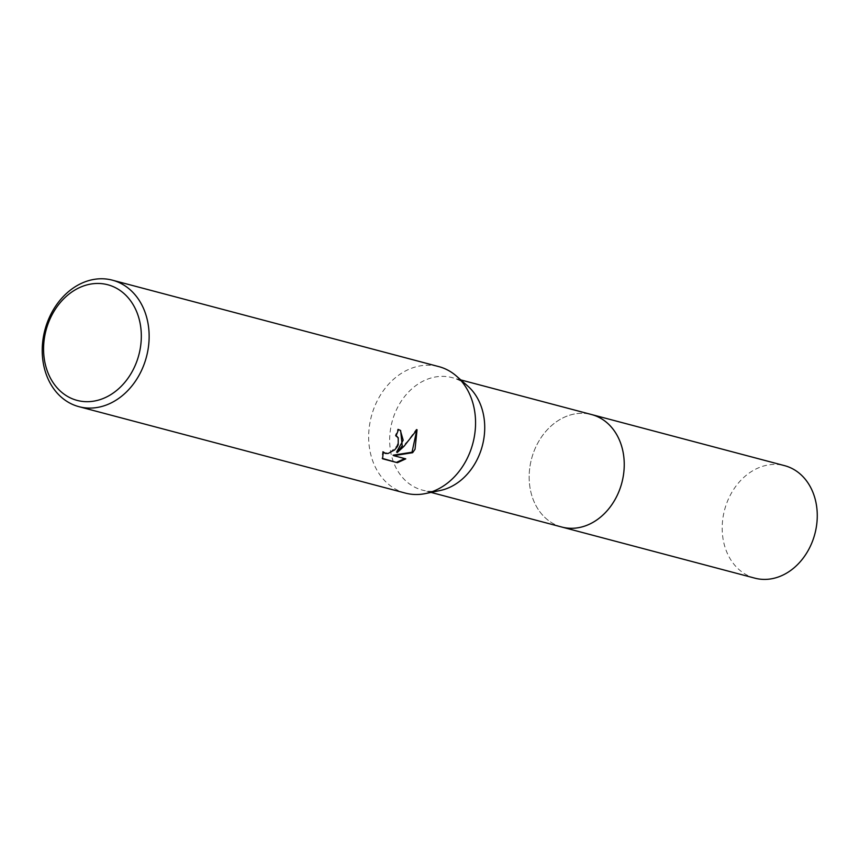 <?xml version="1.0" encoding="UTF-8"?>
<svg xmlns="http://www.w3.org/2000/svg" width="859" height="859" viewBox="0 0 859 859"><rect width="100%" height="100%" fill="white"/><g stroke="black" fill="none" stroke-linecap="round" stroke-linejoin="round"><path stroke-width="0.64" stroke-dasharray="4.29 3.22" d="M561.807 527.039A58.176 46.708 104.8 0 1 532.236 496.878A58.176 46.708 104.8 0 1 538.507 441.784A58.176 46.708 104.8 0 1 550.963 426.128A58.176 46.708 104.8 0 1 591.593 414.553M561.238 526.889A58.187 46.708 104.8 0 1 532.236 496.878A58.187 46.708 104.8 0 1 538.507 441.784A58.187 46.708 104.8 0 1 550.973 426.128A58.187 46.708 104.8 0 1 591.024 414.403M440.205 490.5A58.176 46.708 104.8 0 1 422.306 490.092A58.176 46.708 104.8 0 1 399.006 404.847A58.176 46.708 104.8 0 1 452.081 377.616A58.176 46.708 104.8 0 1 467.833 386.12M405.362 493.098A65.424 52.517 104.8 0 1 379.163 397.245A65.424 52.517 104.8 0 1 438.852 366.621M400.326 430.327L397.846 429.028A64.489 51.765 104.8 0 1 395.323 435.513L396.031 435.781M396.922 436.393L398.34 439.432L398.114 442.75L396.611 446.283L390.791 451.78L387.495 452.994L383.823 452.639M395.323 435.513L395.945 435.985M383.221 452.178L382.684 451.437L381.911 458.287L382.491 458.438M381.911 458.287L382.556 458.77M382.684 451.437L383.307 451.909M397.846 429.028L398.469 429.5M416.755 430.187L416.4 429.232L407.606 441.301L396.6 452.059M404.793 458.599L393.078 455.184M405.137 458.373L405.759 458.856M416.4 429.232L417.044 429.715M754.836 578.15A58.176 46.708 104.8 0 1 741.414 571.546A58.176 46.708 104.8 0 1 727.519 501.162A58.176 46.708 104.8 0 1 784.621 465.664M561.002 526.825A58.187 46.719 104.8 0 1 548.386 520.447A58.187 46.719 104.8 0 1 534.298 450.524A58.187 46.719 104.8 0 1 590.788 414.339M431.025 492.411L422.306 490.092M400.648 430.552L400.026 430.08M460.811 379.925L452.081 377.616"/><path stroke-width="1.29" d="M460.811 379.925L591.593 414.553A58.176 46.708 104.8 0 1 614.894 499.809A58.176 46.708 104.8 0 1 561.807 527.039L431.025 492.411M591.024 414.403A58.187 46.708 104.8 0 1 614.904 499.809A58.187 46.708 104.8 0 1 561.238 526.889M112.432 280.184L438.852 366.621A65.424 52.517 104.8 0 1 456.569 376.188L467.833 386.12A58.176 46.708 104.8 0 1 475.381 462.861A58.176 46.708 104.8 0 1 440.205 490.5L425.495 493.56A65.424 52.517 104.8 0 1 405.362 493.098L78.931 406.672A65.424 52.517 104.8 0 1 52.732 310.808A65.424 52.517 104.8 0 1 112.432 280.184A65.424 52.517 104.8 0 1 138.632 376.049A65.424 52.517 104.8 0 1 78.931 406.672M456.569 376.188A65.424 52.517 104.8 0 1 465.052 462.486A65.424 52.517 104.8 0 1 425.495 493.56M402.216 445.842L397.223 452.532L403.998 446.315L417.044 429.715L415.037 449.236L412.642 452.704L393.701 455.657L405.759 458.856L397.427 462.711L382.556 458.77L383.307 451.909L385.326 453.466L388.118 453.477L394.646 449.912L397.223 446.744L398.211 444.779L398.222 437.714L395.945 435.985A65.424 52.517 -75.2 0 0 398.469 429.5L400.648 430.552L402.216 445.842M131.717 372.398A59.819 48.018 104.8 0 1 63.341 393.615A59.819 48.018 104.8 0 1 53.183 312.751A59.819 48.018 104.8 0 1 121.559 291.534A59.819 48.018 104.8 0 1 131.717 372.398M396.031 435.781L396.922 436.393M382.491 458.438L397.427 462.711M400.326 430.327L403.182 440.195L396.6 452.059L397.223 452.532M383.823 452.639L383.221 452.178M396.783 462.217L404.793 458.599M393.701 455.657L393.078 455.184L412.019 452.231L416.755 430.187M412.019 452.231L412.642 452.704M590.788 414.339A58.187 46.719 104.8 0 1 591.604 414.543L784.621 465.664A58.176 46.708 104.8 0 1 798.043 472.267A58.176 46.708 104.8 0 1 811.938 542.652A58.176 46.708 104.8 0 1 754.836 578.15L561.818 527.05A58.187 46.719 104.8 0 1 561.002 526.825M591.604 414.543A58.187 46.719 104.8 0 1 605.026 421.146A58.187 46.719 104.8 0 1 618.92 491.541A58.187 46.719 104.8 0 1 561.818 527.05M397.234 436.608L396.622 436.136M384.123 452.897L383.501 452.425"/></g></svg>

